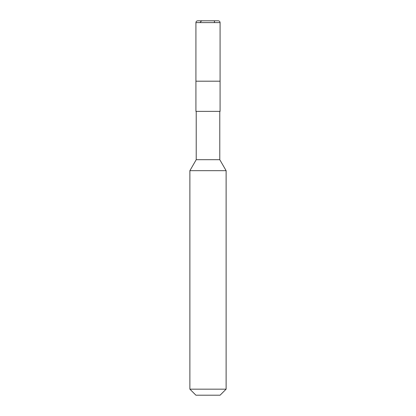 <?xml version="1.0" encoding="UTF-8"?>
<svg xmlns="http://www.w3.org/2000/svg" width="416" height="416" viewBox="0 0 416 416"><rect width="100%" height="100%" fill="white"/><g stroke="black" fill="none" stroke-linecap="round" stroke-linejoin="round"><path stroke-width="0.62" d="M218.265 20.8L197.735 20.8L218.265 20.8C219.367 20.909 219.97 21.512 220.08 22.61L195.92 22.61C196.03 21.512 196.633 20.909 197.735 20.8C196.633 20.909 196.03 21.512 195.92 22.61L220.08 22.61L220.08 81.188L195.92 81.188L195.92 22.61L195.92 81.188L220.08 81.188L220.08 22.61C219.97 21.512 219.367 20.909 218.265 20.8M220.08 81.188L195.92 81.188L220.08 81.188L220.08 111.379L195.92 111.379L195.92 81.188L195.92 111.379L220.08 111.379L220.08 81.188M219.778 111.379L219.778 159.692L196.222 159.692L196.222 111.379L196.222 159.692L219.778 159.692L226.117 170.674L189.883 170.674L196.222 159.692L189.883 170.674L226.117 170.674L226.117 389.163L189.883 389.163L189.883 170.674L189.883 389.163L226.117 389.163L220.08 395.2L195.92 395.2L189.883 389.163L195.92 395.2L220.08 395.2L226.117 389.163L226.117 170.674L219.778 159.692L219.778 111.379M207.88 20.8L217.755 20.8M208.099 20.8L214.204 20.821L214.557 21.549L214.23 22.61M201.978 20.8L200.98 21.33L200.08 22.61M207.964 20.8L198.229 20.8"/></g></svg>
